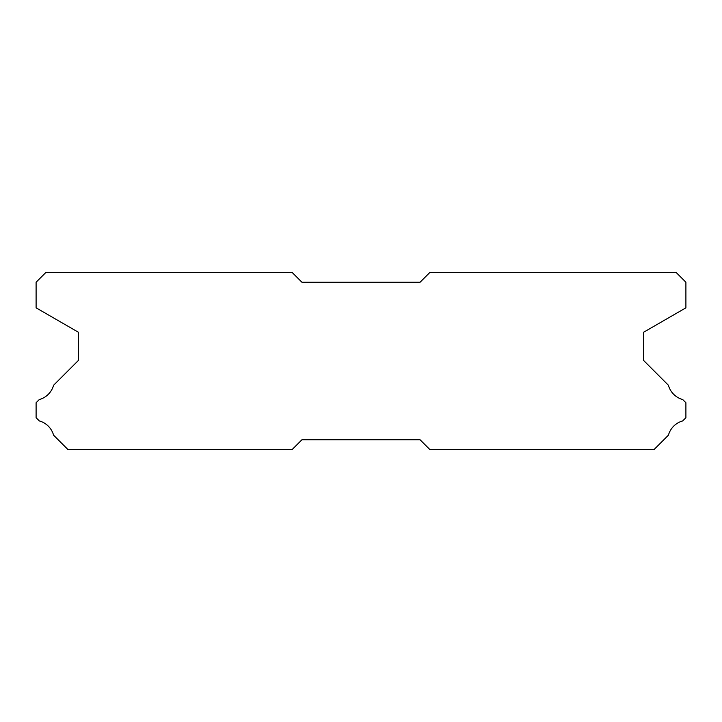 <?xml version="1.0" encoding="UTF-8"?>
<svg xmlns="http://www.w3.org/2000/svg" width="722" height="722" viewBox="0 0 722 722"><rect width="100%" height="100%" fill="white"/><g stroke="black" fill="none" stroke-linecap="round" stroke-linejoin="round"><path stroke-width="1.08" d="M292.085 272.393L45.946 272.393L36.1 282.239L36.1 307.834L78.436 332.273L78.436 360.413L53.581 385.268A20.478 20.478 0 0 1 39.277 399.564L36.1 402.741L36.1 417.713L39.304 420.917A20.478 20.478 0 0 1 53.572 435.176L68.003 449.607L292.085 449.607L301.931 439.761L420.069 439.761L429.915 449.607L653.997 449.607L668.428 435.176A20.478 20.478 0 0 1 682.696 420.917L685.9 417.713L685.9 402.741L682.723 399.564A20.478 20.478 0 0 1 668.419 385.268L643.564 360.413L643.564 332.273L685.9 307.834L685.9 282.239L676.054 272.393L429.915 272.393L420.069 282.239L301.931 282.239L292.085 272.393"/></g></svg>
